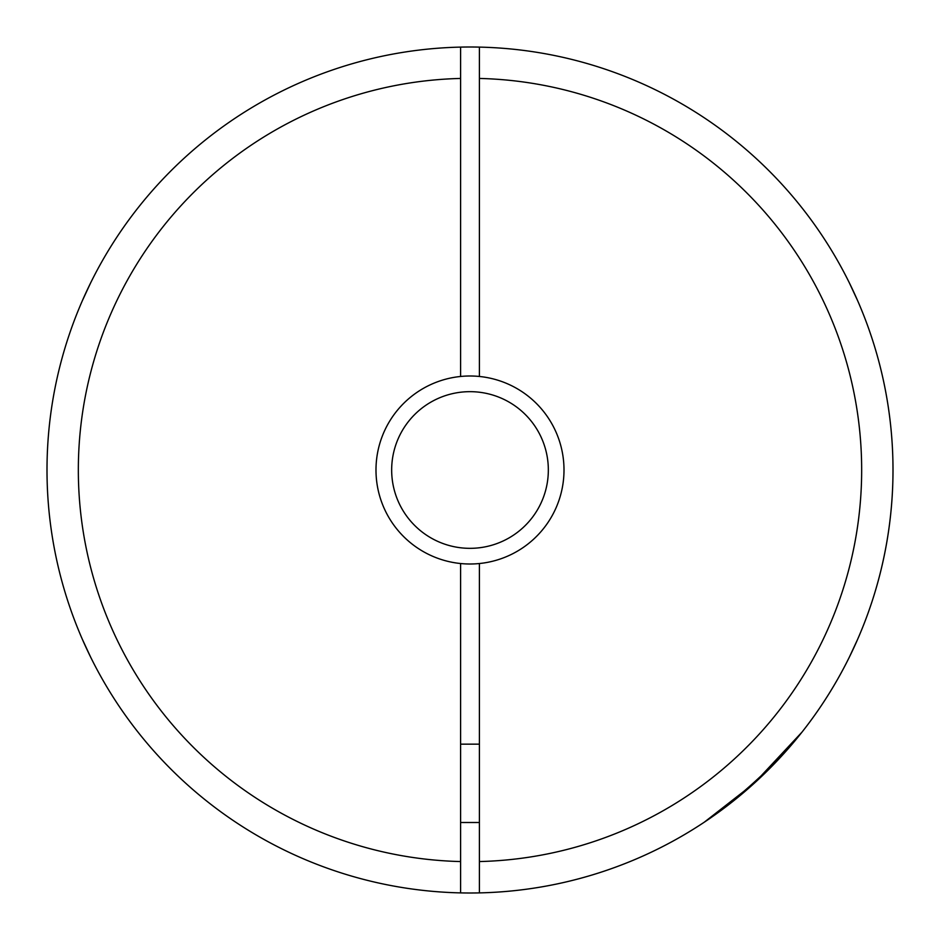 <?xml version="1.0" encoding="UTF-8"?>
<svg xmlns="http://www.w3.org/2000/svg" width="940" height="940" viewBox="0 0 940 940"><rect width="100%" height="100%" fill="white"/><g stroke="black" fill="none" stroke-linecap="round" stroke-linejoin="round"><path stroke-width="1.41" d="M849.314 657.213L857.539 639.541M82.462 639.541L90.687 657.225M391.663 470A78.337 78.337 0 0 0 509.163 537.845A78.337 78.337 0 0 0 509.163 402.156A78.337 78.337 0 0 0 391.663 470M82.462 300.459L90.687 282.776M849.314 282.787L857.539 300.459M460.6 563.53A94 94 0 0 1 460.6 376.47A94 94 0 0 1 564 470A94 94 0 0 1 460.6 563.53L460.6 892.894A423 423 0 0 0 629.765 861.663L629.812 861.663M632.044 860.735A423 423 0 0 0 805.322 727.854M806.391 726.456A423 423 0 0 0 818.423 709.865M821.713 705L821.713 705A423 423 0 0 0 892.789 483.242L892.859 481.139M891.578 435.373A423 423 0 0 0 866.363 322.267A423 423 0 0 1 787.779 749.192C764.291 774.255 738.769 797.026 711.227 817.483A423 423 0 0 1 479.4 892.894L479.4 563.53M479.4 376.47L479.4 47.106A423 423 0 0 0 460.6 47.106L460.6 376.47M801.926 732.201L754.115 783.337L704.166 822.277M891.825 438.498L891.895 439.38M892.871 480.258L892.789 483.242M711.227 817.483A423 423 0 0 1 479.4 892.894L479.4 861.557A391.663 391.663 0 0 0 861.663 470A391.663 391.663 0 0 0 479.4 78.443L479.4 47.106A423 423 0 0 1 787.779 749.192M460.6 892.894A423 423 0 0 1 47 470A423 423 0 0 1 460.6 47.106A423 423 0 0 0 47 470A423 423 0 0 0 460.6 892.894M479.4 47.106A423 423 0 0 1 866.363 322.267M460.6 861.557A391.663 391.663 0 0 1 78.337 470A391.663 391.663 0 0 1 460.6 78.443M460.6 822.5L479.4 822.5M460.6 744.163L479.4 744.163"/></g></svg>
